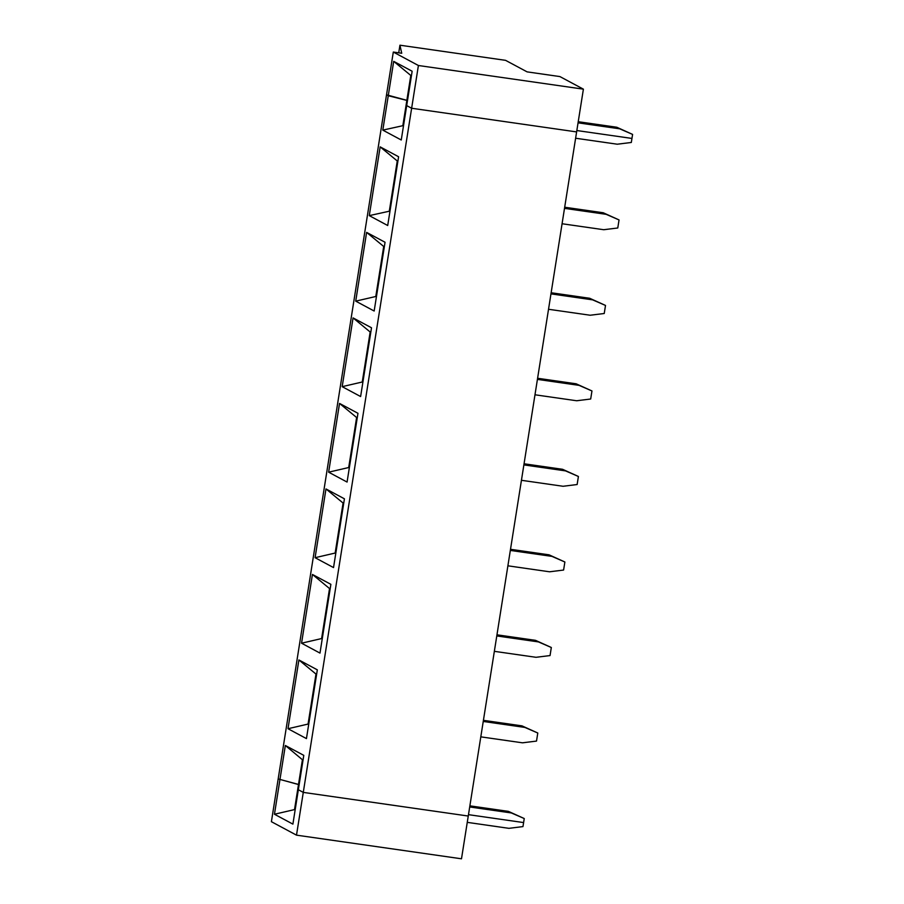 <?xml version="1.0" encoding="UTF-8"?>
<svg xmlns="http://www.w3.org/2000/svg" width="904" height="904" viewBox="0 0 904 904"><rect width="100%" height="100%" fill="white"/><g stroke="black" fill="none" stroke-linecap="round" stroke-linejoin="round"><path stroke-width="1.36" d="M418.405 65.506L583.396 89.157L559.915 76.58L527.088 71.868L505.573 60.342L399.941 45.2L401.726 53.257L393.308 52.048L418.405 65.506L411.636 108.254L406.698 105.61L412.145 71.235L393.703 61.359L388.257 95.734L386.528 94.807L278.172 778.943L298.489 784.536L294.557 809.34L295.19 809.668M411.399 75.947L393.703 61.359M399.941 45.2L398.732 52.827M578.051 122.842L619.703 128.809L616.777 127.238L632.597 134.413L631.952 138.436L576.842 130.538L631.952 138.436L631.32 142.47L617.274 144.211L575.622 138.233M578.232 121.712L616.777 127.238M410.778 75.608L406.845 100.412L407.501 100.502L386.528 94.807L393.308 52.048M583.396 89.157L576.616 131.916L411.636 108.254L576.616 131.916L468.261 816.041L303.281 792.39L296.501 835.149L461.492 858.8L468.261 816.041L303.281 792.39L411.636 108.254L406.698 105.61L401.252 139.996L382.81 130.119L403.534 125.543M619.703 128.809L632.597 134.413M298.343 789.746L303.281 792.39L298.343 789.746L303.789 755.36L285.348 745.484L274.454 814.244L292.896 824.12L298.343 789.746M469.696 806.967L511.348 812.945L524.241 818.538L523.608 822.572L468.487 814.662L523.608 822.572L522.964 826.595L508.918 828.335L467.266 822.357M303.043 760.072L302.422 759.733L298.489 784.536L299.145 784.627L278.172 778.943L271.403 821.691L296.501 835.149M274.454 814.244L295.224 809.43M384.302 246.973L366.617 232.384L355.724 301.145L376.493 296.331M355.724 301.145L374.166 311.021L385.047 242.261L366.617 232.384M551.146 292.749L589.69 298.275L605.51 305.439L604.234 313.507L590.176 315.236L548.525 309.27M397.85 161.454L380.155 146.866L369.273 215.627L389.997 211.061M397.229 161.127L389.375 210.722L390.031 210.824M550.965 293.879L592.617 299.846L605.51 305.439M383.68 246.645L375.827 296.241L376.448 296.568M369.273 215.627L387.703 225.514L398.596 156.754L380.155 146.866M592.617 299.846L589.69 298.275M564.695 207.231L603.228 212.756L619.048 219.932L617.771 227.989L603.725 229.718L562.073 223.751M370.764 332.491L353.068 317.903L342.175 386.663L362.945 381.85M342.175 386.663L360.617 396.54L371.51 327.779L353.068 317.903M537.597 378.267L576.142 383.793L591.962 390.957L590.685 399.014L576.639 400.754L534.987 394.788M537.428 379.386L579.08 385.364L591.962 390.957M370.143 332.152L362.289 381.759L362.911 382.087M579.08 385.364L576.142 383.793M357.216 418.01L339.531 403.421L328.638 472.182L349.396 467.368M328.638 472.182L347.068 482.058L357.961 413.297L339.531 403.421M524.06 463.775L562.593 469.3L578.413 476.476L577.136 484.533L563.09 486.273L521.438 480.295M523.879 464.905L565.531 470.882L578.413 476.476M356.594 417.671L348.741 467.278L349.362 467.605M565.531 470.882L562.593 469.3M343.678 503.528L325.982 488.94L315.089 557.7L335.859 552.886M315.089 557.7L333.531 567.576L344.424 498.816L325.982 488.94M510.511 549.293L549.056 554.819L564.876 561.994L563.599 570.051L549.553 571.791L507.901 565.814M510.331 550.423L551.982 556.389L564.876 561.994M343.057 503.189L335.192 552.785L335.813 553.124M551.982 556.389L549.056 554.819M330.129 589.035L312.434 574.447L301.552 643.207L322.31 638.394M301.552 643.207L319.982 653.095L330.875 584.334L312.434 574.447M496.974 634.811L535.507 640.337L551.327 647.501L550.05 655.569L536.004 657.298L494.352 651.332M496.793 635.941L538.445 641.908L551.327 647.501M329.508 588.707L321.654 638.303L322.276 638.642M538.445 641.908L535.507 640.337M316.581 674.553L298.896 659.965L288.003 728.726L308.761 723.912M288.003 728.726L306.445 738.602L317.327 669.841L298.896 659.965M483.425 720.33L521.958 725.856L537.79 733.02L536.513 741.088L522.456 742.817L480.804 736.85M483.244 721.448L524.896 727.426L537.79 733.02M315.959 674.226L308.106 723.821L308.727 724.149M524.896 727.426L521.958 725.856M302.422 759.733L285.348 745.484M469.877 805.848L508.421 811.374L524.241 818.538M511.348 812.945L508.421 811.374M564.514 208.361L606.166 214.327L619.048 219.932M606.166 214.327L603.228 212.756M403.579 125.306L402.913 125.204L406.845 100.412L388.257 95.734L382.81 130.119"/></g></svg>
